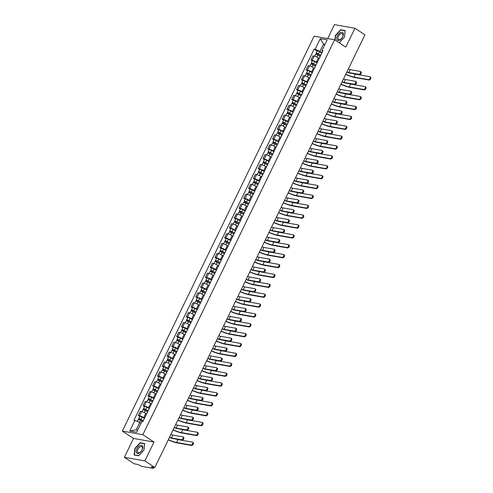 <?xml version="1.0" encoding="UTF-8"?>
<svg xmlns="http://www.w3.org/2000/svg" width="493" height="493" viewBox="0 0 493 493"><rect width="100%" height="100%" fill="white"/><g stroke="black" fill="none" stroke-linecap="round" stroke-linejoin="round"><path stroke-width="0.74" d="M124.365 457.301L144.868 460.912L154.851 467.456L364.931 34.806L354.954 28.261L345.79 47.125L334.605 39.791L314.103 36.18L122.338 431.098L133.523 438.431L124.365 457.301L134.343 463.845L137.972 464.486L141.349 466.304L152.959 468.35L153.107 467.148M354.954 28.261L334.445 24.65L327.685 38.571M144.868 460.912L154.032 442.042L142.847 434.709L334.605 39.791M154.851 467.456L151.222 466.816L152.775 467.839M319.211 58.427L318.398 57.897A3.297 0.635 -154.1 0 0 314.207 56.048L312.956 55.826L310.923 60.004L312.174 60.226A3.297 0.635 25.9 0 1 316.37 62.075L317.184 62.605M312.346 60.941L310.923 60.004M314.417 68.305L313.603 67.769A3.297 0.635 -154.1 0 0 309.407 65.926L308.156 65.705L306.128 69.883L307.379 70.105A3.297 0.635 25.9 0 1 311.576 71.947L312.389 72.483M307.552 70.813L306.128 69.883M309.622 78.177L308.809 77.647A3.297 0.635 -154.1 0 0 304.612 75.799L303.361 75.583L301.334 79.761L302.585 79.977A3.297 0.635 25.9 0 1 306.775 81.826L307.595 82.362M302.757 80.692L301.334 79.761M304.828 88.056L304.008 87.52A3.297 0.635 -154.1 0 0 299.818 85.677L298.567 85.455L296.539 89.634L297.79 89.855A3.297 0.635 25.9 0 1 301.981 91.698L302.794 92.234M297.963 90.57L296.539 89.634M300.027 97.934L299.214 97.398A3.297 0.635 -154.1 0 0 295.024 95.556L293.773 95.334L291.745 99.512L292.996 99.734A3.297 0.635 25.9 0 1 297.187 101.576L298 102.113M293.162 100.443L291.745 99.512M295.233 107.807L294.42 107.277A3.297 0.635 -154.1 0 0 290.229 105.428L288.978 105.206L286.944 109.384L288.195 109.606A3.297 0.635 25.9 0 1 292.392 111.455L293.206 111.985M288.368 110.321L286.944 109.384M290.439 117.685L289.625 117.149A3.297 0.635 -154.1 0 0 285.429 115.307L284.178 115.085L282.15 119.263L283.401 119.485A3.297 0.635 25.9 0 1 287.598 121.327L288.411 121.863M283.574 120.193L282.15 119.263M285.644 127.564L284.831 127.028A3.297 0.635 -154.1 0 0 280.634 125.179L279.383 124.963L277.356 129.141L278.607 129.357A3.297 0.635 25.9 0 1 282.803 131.206L283.617 131.742M278.779 130.072L277.356 129.141M280.85 137.436L280.036 136.9A3.297 0.635 -154.1 0 0 275.84 135.057L274.589 134.835L272.561 139.014L273.812 139.236A3.297 0.635 25.9 0 1 278.003 141.078L278.822 141.614M273.985 139.95L272.561 139.014M276.055 147.315L275.236 146.778A3.297 0.635 -154.1 0 0 271.045 144.936L269.794 144.714L267.767 148.892L269.018 149.114A3.297 0.635 25.9 0 1 273.208 150.957L274.022 151.493M269.19 149.823L267.767 148.892M271.255 157.187L270.441 156.657A3.297 0.635 -154.1 0 0 266.251 154.808L265 154.586L262.966 158.764L264.217 158.986A3.297 0.635 25.9 0 1 268.414 160.835L269.227 161.365M264.39 159.701L262.966 158.764M266.46 167.065L265.647 166.529A3.297 0.635 -154.1 0 0 261.456 164.687L260.205 164.465L258.172 168.643L259.423 168.865A3.297 0.635 25.9 0 1 263.619 170.707L264.433 171.244M259.595 169.58L258.172 168.643M261.666 176.944L260.852 176.408A3.297 0.635 -154.1 0 0 256.656 174.559L255.405 174.343L253.377 178.521L254.628 178.737A3.297 0.635 25.9 0 1 258.825 180.586L259.638 181.122M254.801 179.452L253.377 178.521M256.871 186.816L256.058 186.28A3.297 0.635 -154.1 0 0 251.861 184.437L250.61 184.216L248.583 188.394L249.834 188.616A3.297 0.635 25.9 0 1 254.024 190.464L254.844 190.994M250.006 189.33L248.583 188.394M252.077 196.695L251.257 196.159A3.297 0.635 -154.1 0 0 247.067 194.316L245.816 194.094L243.788 198.272L245.039 198.494A3.297 0.635 25.9 0 1 249.23 200.337L250.043 200.873M245.212 199.203L243.788 198.272M247.276 206.567L246.463 206.037A3.297 0.635 -154.1 0 0 242.273 204.188L241.022 203.966L238.994 208.151L240.245 208.366A3.297 0.635 25.9 0 1 244.436 210.215L245.249 210.745M240.411 209.081L238.994 208.151M242.482 216.445L241.669 215.909A3.297 0.635 -154.1 0 0 237.478 214.067L236.227 213.845L234.193 218.023L235.444 218.245A3.297 0.635 25.9 0 1 239.641 220.088L240.455 220.624M235.617 218.96L234.193 218.023M237.688 226.324L236.874 225.788A3.297 0.635 -154.1 0 0 232.678 223.939L231.427 223.723L229.399 227.902L230.65 228.117A3.297 0.635 25.9 0 1 234.847 229.966L235.66 230.502M230.823 228.832L229.399 227.902M232.893 236.196L232.08 235.666A3.297 0.635 -154.1 0 0 227.883 233.818L226.632 233.596L224.605 237.774L225.856 237.996A3.297 0.635 25.9 0 1 230.046 239.844L230.866 240.374M226.028 238.711L224.605 237.774M228.099 246.075L227.285 245.539A3.297 0.635 -154.1 0 0 223.089 243.696L221.838 243.474L219.81 247.652L221.061 247.874A3.297 0.635 25.9 0 1 225.252 249.717L226.065 250.253M221.234 248.583L219.81 247.652M223.304 255.947L222.485 255.417A3.297 0.635 -154.1 0 0 218.294 253.568L217.043 253.353L215.016 257.531L216.267 257.747A3.297 0.635 25.9 0 1 220.457 259.595L221.271 260.125M216.433 258.461L215.016 257.531M218.504 265.826L217.69 265.289A3.297 0.635 -154.1 0 0 213.5 263.447L212.249 263.225L210.215 267.403L211.466 267.625A3.297 0.635 25.9 0 1 215.663 269.468L216.476 270.004M211.639 268.34L210.215 267.403M213.709 275.704L212.896 275.168A3.297 0.635 -154.1 0 0 208.699 273.319L207.448 273.104L205.421 277.282L206.672 277.504A3.297 0.635 25.9 0 1 210.868 279.346L211.682 279.882M206.844 278.212L205.421 277.282M208.915 285.576L208.101 285.046A3.297 0.635 -154.1 0 0 203.905 283.198L202.654 282.976L200.626 287.154L201.877 287.376A3.297 0.635 25.9 0 1 206.074 289.225L206.887 289.755M202.05 288.091L200.626 287.154M204.12 295.455L203.307 294.919A3.297 0.635 -154.1 0 0 199.11 293.076L197.859 292.854L195.832 297.032L197.083 297.254A3.297 0.635 25.9 0 1 201.273 299.097L202.093 299.633M197.255 297.963L195.832 297.032M199.326 305.327L198.506 304.797A3.297 0.635 -154.1 0 0 194.316 302.949L193.065 302.733L191.037 306.911L192.288 307.127A3.297 0.635 25.9 0 1 196.479 308.975L197.292 309.512M192.461 307.842L191.037 306.911M194.525 315.206L193.712 314.67A3.297 0.635 -154.1 0 0 189.522 312.827L188.271 312.605L186.243 316.783L187.494 317.005A3.297 0.635 25.9 0 1 191.685 318.848L192.498 319.384M187.66 317.72L186.243 316.783M189.731 325.084L188.918 324.548A3.297 0.635 -154.1 0 0 184.727 322.705L183.476 322.484L181.442 326.662L182.693 326.884A3.297 0.635 25.9 0 1 186.89 328.726L187.704 329.262M182.866 327.592L181.442 326.662M184.937 334.957L184.123 334.427A3.297 0.635 -154.1 0 0 179.927 332.578L178.676 332.356L176.648 336.534L177.899 336.756A3.297 0.635 25.9 0 1 182.096 338.605L182.909 339.135M178.072 337.471L176.648 336.534M180.142 344.835L179.329 344.299A3.297 0.635 -154.1 0 0 175.132 342.456L173.881 342.234L171.854 346.413L173.105 346.634A3.297 0.635 25.9 0 1 177.295 348.477L178.115 349.013M173.277 347.343L171.854 346.413M175.348 354.714L174.528 354.177A3.297 0.635 -154.1 0 0 170.338 352.329L169.087 352.113L167.059 356.291L168.31 356.507A3.297 0.635 25.9 0 1 172.501 358.356L173.314 358.892M168.483 357.222L167.059 356.291M170.547 364.586L169.734 364.05A3.297 0.635 -154.1 0 0 165.543 362.207L164.292 361.985L162.265 366.163L163.516 366.385A3.297 0.635 25.9 0 1 167.706 368.228L168.52 368.764M163.682 367.1L162.265 366.163M165.753 374.464L164.939 373.928A3.297 0.635 -154.1 0 0 160.749 372.086L159.498 371.864L157.464 376.042L158.715 376.264A3.297 0.635 25.9 0 1 162.912 378.106L163.725 378.642M158.888 376.972L157.464 376.042M160.958 384.337L160.145 383.807A3.297 0.635 -154.1 0 0 155.948 381.958L154.697 381.736L152.67 385.914L153.921 386.136A3.297 0.635 25.9 0 1 158.117 387.985L158.931 388.515M154.093 386.851L152.67 385.914M156.164 394.215L155.35 393.679A3.297 0.635 -154.1 0 0 151.154 391.836L149.903 391.615L147.875 395.793L149.126 396.015A3.297 0.635 25.9 0 1 153.323 397.857L154.136 398.393M149.299 396.729L147.875 395.793M151.369 404.094L150.556 403.557A3.297 0.635 -154.1 0 0 146.359 401.709L145.108 401.493L143.081 405.671L144.332 405.887A3.297 0.635 25.9 0 1 148.522 407.736L149.342 408.272M144.504 406.602L143.081 405.671M146.575 413.966L145.755 413.43A3.297 0.635 -154.1 0 0 141.565 411.587L140.314 411.365L138.286 415.544L139.537 415.765A3.297 0.635 25.9 0 1 143.728 417.614L144.541 418.144M139.71 416.48L138.286 415.544M324.721 44.931L323.494 44.123L319.963 51.408L321.978 52.733M319.963 51.408L315.132 49.282L320.296 38.645L327.186 39.859L322.021 50.496L322.459 51.734M140.986 423.321L139.759 422.519L136.222 429.797L129.764 431.03L136.653 432.244L141.818 421.607L142.779 421.774L322.983 50.662L322.021 50.496M129.764 431.03L134.928 420.393L139.759 422.519M315.132 49.282L314.164 49.109L133.96 420.221L134.928 420.393M122.338 431.098L142.847 434.709M339.129 42.762L344.502 37.074L345.186 30.56L340.614 29.759L335.363 35.465L334.889 39.976M133.523 438.431L154.032 442.042M138.699 455.803L143.95 450.097L144.634 443.583L140.061 442.782L134.811 448.488L134.127 454.996L138.699 455.803M136.222 429.797L137.713 430.062M324.986 44.388L323.494 44.123L320.296 38.645M317.141 51.062L314.164 49.109M341.144 30.104L340.614 29.759M140.591 443.127L140.061 442.782M360.888 71.836A1.652 0.906 123.3 0 1 361.086 71.91A1.652 0.906 123.3 0 1 361.036 73.623A1.652 0.906 123.3 0 1 359.477 74.745L358.824 74.32A1.652 0.906 -56.7 0 0 360.383 73.198A1.652 0.906 -56.7 0 0 360.432 71.485A1.652 0.906 -56.7 0 0 360.235 71.405L350.209 69.642A2.687 0.518 25.9 0 1 348.335 68.983M358.824 74.32L348.797 72.551A2.687 0.518 25.9 0 1 346.924 71.892M346.844 72.058A3.624 0.696 -154.1 0 0 349.451 72.982L359.477 74.745M370.465 77.13A1.652 0.906 123.3 0 1 370.662 77.204A1.652 0.906 123.3 0 1 370.613 78.917A1.652 0.906 123.3 0 1 369.047 80.045L368.394 79.613A1.652 0.906 -56.7 0 0 369.96 78.492A1.652 0.906 -56.7 0 0 370.009 76.779A1.652 0.906 -56.7 0 0 369.812 76.705L355.373 74.16A12.91 2.477 25.9 0 1 353.259 73.654M320.66 55.45L318.04 53.959L316.697 53.799A1.793 0.345 -154.1 0 1 316.105 53.195L317.215 50.915A1.793 0.345 -154.1 0 1 319.489 51.654L321.849 52.997M320.74 55.278L318.379 53.934A1.793 0.345 -154.1 0 0 316.105 53.195M316.913 54.544L317.35 53.645M320.222 56.356L317.856 55.013A1.793 0.345 -154.1 0 0 315.588 54.273L314.67 56.159M316.42 54.359L316.697 53.799M345.692 74.437A13.841 2.656 -154.1 0 0 354.615 77.5L369.047 80.045M368.394 79.613L353.962 77.074A12.91 2.477 25.9 0 1 345.772 74.27M356.094 81.709A1.652 0.906 123.3 0 1 356.291 81.789A1.652 0.906 123.3 0 1 356.242 83.502A1.652 0.906 123.3 0 1 354.677 84.623L354.029 84.192A1.652 0.906 -56.7 0 0 355.589 83.07A1.652 0.906 -56.7 0 0 355.638 81.357A1.652 0.906 -56.7 0 0 355.441 81.283L345.414 79.515A2.687 0.518 25.9 0 1 343.541 78.855M354.029 84.192L344.003 82.43A2.687 0.518 25.9 0 1 342.13 81.77M342.05 81.93A3.624 0.696 -154.1 0 0 344.65 82.855L354.677 84.623M351.299 91.587A1.652 0.906 123.3 0 1 351.497 91.661A1.652 0.906 123.3 0 1 351.447 93.374A1.652 0.906 123.3 0 1 349.882 94.496L349.229 94.071A1.652 0.906 -56.7 0 0 350.794 92.949A1.652 0.906 -56.7 0 0 350.843 91.236A1.652 0.906 -56.7 0 0 350.646 91.156L340.62 89.393A2.687 0.518 25.9 0 1 338.746 88.734M349.229 94.071L339.202 92.302A2.687 0.518 25.9 0 1 337.335 91.649M337.255 91.809A3.624 0.696 -154.1 0 0 339.856 92.733L349.882 94.496M340.429 32.538A4.659 2.557 -56.7 0 0 336.725 37.986A4.659 2.557 -56.7 0 0 339.634 40.13A4.659 2.557 -56.7 0 0 343.344 34.683A4.659 2.557 -56.7 0 0 340.429 32.538M340.792 33.758A3.531 1.935 -56.7 0 0 338.272 36.735A3.531 1.935 -56.7 0 0 338.555 39.582A3.531 1.935 -56.7 0 0 340.188 39.508A3.531 1.935 -56.7 0 0 342.709 36.531A3.531 1.935 -56.7 0 0 342.425 33.684A3.531 1.935 -56.7 0 0 340.792 33.758M335.129 40.13L335.604 35.551L340.694 30.024L345.125 30.806L344.459 37.117L339.375 42.645L338.802 42.54M139.876 445.561A4.659 2.557 -56.7 0 0 136.173 451.009A4.659 2.557 -56.7 0 0 139.081 453.153A4.659 2.557 -56.7 0 0 142.791 447.706A4.659 2.557 -56.7 0 0 139.876 445.561M140.24 446.781A3.531 1.935 -56.7 0 0 137.72 449.758A3.531 1.935 -56.7 0 0 138.003 452.605A3.531 1.935 -56.7 0 0 139.636 452.531A3.531 1.935 -56.7 0 0 142.157 449.554A3.531 1.935 -56.7 0 0 141.873 446.707A3.531 1.935 -56.7 0 0 140.24 446.781M143.907 450.134L138.823 455.668L134.392 454.885L135.051 448.575L140.141 443.047L144.572 443.829L143.913 450.14M134.725 455.101L134.392 454.885M365.664 87.008A1.652 0.906 123.3 0 1 365.868 87.082A1.652 0.906 123.3 0 1 365.818 88.795A1.652 0.906 123.3 0 1 364.253 89.917L363.6 89.492A1.652 0.906 -56.7 0 0 365.165 88.37A1.652 0.906 -56.7 0 0 365.214 86.657A1.652 0.906 -56.7 0 0 365.017 86.577L350.578 84.038A12.91 2.477 25.9 0 1 348.465 83.527M315.865 65.322L313.24 63.831L311.903 63.671A1.793 0.345 -154.1 0 1 311.311 63.073L312.42 60.793A1.793 0.345 -154.1 0 1 314.694 61.533L317.054 62.876M315.945 65.156L313.585 63.813A1.793 0.345 -154.1 0 0 311.311 63.073M312.118 64.423L312.556 63.523M315.421 66.228L313.061 64.885A1.793 0.345 -154.1 0 0 310.787 64.145L309.875 66.031M311.625 64.238L311.903 63.671M340.897 84.309A13.841 2.656 -154.1 0 0 349.814 87.378L364.253 89.917M363.6 89.492L349.167 86.947A12.91 2.477 25.9 0 1 340.971 84.149M360.87 96.881A1.652 0.906 123.3 0 1 361.067 96.961A1.652 0.906 123.3 0 1 361.018 98.674A1.652 0.906 123.3 0 1 359.459 99.796L358.805 99.364A1.652 0.906 -56.7 0 0 360.371 98.243A1.652 0.906 -56.7 0 0 360.42 96.529A1.652 0.906 -56.7 0 0 360.217 96.455L345.784 93.91A12.91 2.477 25.9 0 1 343.664 93.405M311.071 75.201L308.445 73.71L307.102 73.549A1.793 0.345 -154.1 0 1 306.517 72.946L307.626 70.665A1.793 0.345 -154.1 0 1 309.894 71.411L312.26 72.748M311.151 75.028L308.791 73.685A1.793 0.345 -154.1 0 0 306.517 72.946M307.318 74.295L307.755 73.395M310.627 76.107L308.267 74.763A1.793 0.345 -154.1 0 0 305.993 74.024L305.081 75.91M306.831 74.11L307.102 73.549M336.097 94.188A13.841 2.656 -154.1 0 0 345.02 97.25L359.459 99.796M358.805 99.364L344.367 96.825A12.91 2.477 25.9 0 1 336.177 94.027M346.505 101.459A1.652 0.906 123.3 0 1 346.702 101.54A1.652 0.906 123.3 0 1 346.653 103.253A1.652 0.906 123.3 0 1 345.088 104.374L344.434 103.949A1.652 0.906 -56.7 0 0 346 102.821A1.652 0.906 -56.7 0 0 346.049 101.114A1.652 0.906 -56.7 0 0 345.852 101.034L335.825 99.272A2.687 0.518 25.9 0 1 333.952 98.612M344.434 103.949L334.408 102.18A2.687 0.518 25.9 0 1 332.535 101.521M332.461 101.681A3.624 0.696 -154.1 0 0 335.061 102.606L345.088 104.374M341.704 111.338A1.652 0.906 123.3 0 1 341.902 111.418A1.652 0.906 123.3 0 1 341.852 113.125A1.652 0.906 123.3 0 1 340.293 114.253L339.64 113.821A1.652 0.906 -56.7 0 0 341.205 112.7A1.652 0.906 -56.7 0 0 341.255 110.987A1.652 0.906 -56.7 0 0 341.057 110.913L331.025 109.144A2.687 0.518 25.9 0 1 329.158 108.485M339.64 113.821L329.614 112.059A2.687 0.518 25.9 0 1 327.74 111.4M327.66 111.56A3.624 0.696 -154.1 0 0 330.267 112.484L340.293 114.253M336.91 121.216A1.652 0.906 123.3 0 1 337.107 121.29A1.652 0.906 123.3 0 1 337.058 123.003A1.652 0.906 123.3 0 1 335.499 124.125L334.846 123.7A1.652 0.906 -56.7 0 0 336.405 122.578A1.652 0.906 -56.7 0 0 336.454 120.865A1.652 0.906 -56.7 0 0 336.257 120.785L326.23 119.023A2.687 0.518 25.9 0 1 324.363 118.363M334.846 123.7L324.819 121.931A2.687 0.518 25.9 0 1 322.946 121.272M322.866 121.438A3.624 0.696 -154.1 0 0 325.472 122.363L335.499 124.125M356.075 106.759A1.652 0.906 123.3 0 1 356.273 106.833A1.652 0.906 123.3 0 1 356.223 108.546A1.652 0.906 123.3 0 1 354.664 109.668L354.011 109.243A1.652 0.906 -56.7 0 0 355.57 108.121A1.652 0.906 -56.7 0 0 355.619 106.408A1.652 0.906 -56.7 0 0 355.422 106.328L340.99 103.789A12.91 2.477 25.9 0 1 338.87 103.277M306.27 85.073L303.651 83.588L302.308 83.428A1.793 0.345 -154.1 0 1 301.722 82.824L302.825 80.544A1.793 0.345 -154.1 0 1 305.099 81.283L307.459 82.627M306.356 84.907L303.996 83.563A1.793 0.345 -154.1 0 0 301.722 82.824M302.523 84.174L302.961 83.274M305.833 85.985L303.472 84.642A1.793 0.345 -154.1 0 0 301.198 83.896L300.286 85.788M302.036 83.989L302.308 83.428M331.302 104.066A13.841 2.656 -154.1 0 0 340.225 107.129L354.664 109.668M354.011 109.243L339.572 106.698A12.91 2.477 25.9 0 1 331.382 103.9M351.281 116.631A1.652 0.906 123.3 0 1 351.478 116.712A1.652 0.906 123.3 0 1 351.429 118.425A1.652 0.906 123.3 0 1 349.864 119.546L349.217 119.121A1.652 0.906 -56.7 0 0 350.776 117.993A1.652 0.906 -56.7 0 0 350.825 116.286A1.652 0.906 -56.7 0 0 350.628 116.206L336.195 113.667A12.91 2.477 25.9 0 1 334.075 113.156M301.476 94.952L298.857 93.46L297.513 93.3A1.793 0.345 -154.1 0 1 296.928 92.696L298.031 90.422A1.793 0.345 -154.1 0 1 300.305 91.162L302.665 92.505M301.562 94.785L299.196 93.442A1.793 0.345 -154.1 0 0 296.928 92.696M297.729 94.052L298.166 93.146M301.038 95.858L298.678 94.514A1.793 0.345 -154.1 0 0 296.404 93.775L295.486 95.66M297.242 93.867L297.513 93.3M326.508 113.938A13.841 2.656 -154.1 0 0 335.431 117.001L349.864 119.546M349.217 119.121L334.778 116.576A12.91 2.477 25.9 0 1 326.588 113.778M346.487 126.51A1.652 0.906 123.3 0 1 346.684 126.59A1.652 0.906 123.3 0 1 346.634 128.297A1.652 0.906 123.3 0 1 345.069 129.425L344.416 128.993A1.652 0.906 -56.7 0 0 345.981 127.872A1.652 0.906 -56.7 0 0 346.031 126.159A1.652 0.906 -56.7 0 0 345.833 126.085L331.395 123.54A12.91 2.477 25.9 0 1 329.281 123.034M296.681 104.83L294.062 103.339L292.719 103.179A1.793 0.345 -154.1 0 1 292.133 102.575L293.236 100.295A1.793 0.345 -154.1 0 1 295.51 101.034L297.871 102.378M296.761 104.658L294.401 103.314A1.793 0.345 -154.1 0 0 292.133 102.575M292.934 103.924L293.372 103.025M296.244 105.736L293.877 104.393A1.793 0.345 -154.1 0 0 291.609 103.653L290.691 105.539M292.448 103.74L292.719 103.179M321.713 123.817A13.841 2.656 -154.1 0 0 330.637 126.88L345.069 129.425M344.416 128.993L329.983 126.454A12.91 2.477 25.9 0 1 321.793 123.651M332.116 131.089A1.652 0.906 123.3 0 1 332.313 131.169A1.652 0.906 123.3 0 1 332.264 132.882A1.652 0.906 123.3 0 1 330.704 134.004L330.051 133.572A1.652 0.906 -56.7 0 0 331.61 132.451A1.652 0.906 -56.7 0 0 331.66 130.737A1.652 0.906 -56.7 0 0 331.462 130.663L321.436 128.895A2.687 0.518 25.9 0 1 319.563 128.242M330.051 133.572L320.025 131.81A2.687 0.518 25.9 0 1 318.151 131.15M318.071 131.311A3.624 0.696 -154.1 0 0 320.672 132.235L330.704 134.004M341.692 136.388A1.652 0.906 123.3 0 1 341.889 136.462A1.652 0.906 123.3 0 1 341.84 138.176A1.652 0.906 123.3 0 1 340.275 139.297L339.622 138.872A1.652 0.906 -56.7 0 0 341.187 137.75A1.652 0.906 -56.7 0 0 341.236 136.037A1.652 0.906 -56.7 0 0 341.039 135.957L326.6 133.418A12.91 2.477 25.9 0 1 324.486 132.907M291.887 114.703L289.262 113.211L287.924 113.051A1.793 0.345 -154.1 0 1 287.333 112.453L288.442 110.173A1.793 0.345 -154.1 0 1 290.716 110.913L293.076 112.256M291.967 114.536L289.607 113.193A1.793 0.345 -154.1 0 0 287.333 112.453M288.14 113.803L288.578 112.903M291.449 115.608L289.083 114.271A1.793 0.345 -154.1 0 0 286.815 113.526L285.897 115.411M287.647 113.618L287.924 113.051M316.919 133.695A13.841 2.656 -154.1 0 0 325.842 136.758L340.275 139.297M339.622 138.872L325.189 136.327A12.91 2.477 25.9 0 1 316.993 133.529M327.321 140.967A1.652 0.906 123.3 0 1 327.518 141.041A1.652 0.906 123.3 0 1 327.469 142.754A1.652 0.906 123.3 0 1 325.904 143.876L325.257 143.451A1.652 0.906 -56.7 0 0 326.816 142.329A1.652 0.906 -56.7 0 0 326.865 140.616A1.652 0.906 -56.7 0 0 326.668 140.536L316.642 138.773A2.687 0.518 25.9 0 1 314.768 138.114M325.257 143.451L315.224 141.688A2.687 0.518 25.9 0 1 313.357 141.029M313.277 141.189A3.624 0.696 -154.1 0 0 315.877 142.113L325.904 143.876M336.892 146.261A1.652 0.906 123.3 0 1 337.089 146.341A1.652 0.906 123.3 0 1 337.039 148.054A1.652 0.906 123.3 0 1 335.48 149.176L334.827 148.744A1.652 0.906 -56.7 0 0 336.392 147.623A1.652 0.906 -56.7 0 0 336.442 145.91A1.652 0.906 -56.7 0 0 336.244 145.836L321.806 143.29A12.91 2.477 25.9 0 1 319.686 142.785M287.092 124.581L284.467 123.09L283.124 122.93A1.793 0.345 -154.1 0 1 282.538 122.326L283.648 120.046A1.793 0.345 -154.1 0 1 285.915 120.791L288.282 122.135M287.172 124.409L284.812 123.065A1.793 0.345 -154.1 0 0 282.538 122.326M283.339 123.681L283.777 122.775M286.649 125.487L284.288 124.144A1.793 0.345 -154.1 0 0 282.014 123.404L281.102 125.29M282.853 123.49L283.124 122.93M312.118 143.568A13.841 2.656 -154.1 0 0 321.042 146.631L335.48 149.176M334.827 148.744L320.395 146.205A12.91 2.477 25.9 0 1 312.198 143.408M322.527 150.84A1.652 0.906 123.3 0 1 322.724 150.92A1.652 0.906 123.3 0 1 322.675 152.633A1.652 0.906 123.3 0 1 321.109 153.754L320.456 153.329A1.652 0.906 -56.7 0 0 322.021 152.201A1.652 0.906 -56.7 0 0 322.071 150.494A1.652 0.906 -56.7 0 0 321.874 150.414L311.847 148.652A2.687 0.518 25.9 0 1 309.974 147.992M320.456 153.329L310.43 151.561A2.687 0.518 25.9 0 1 308.556 150.901M308.482 151.068A3.624 0.696 -154.1 0 0 311.083 151.992L321.109 153.754M332.097 156.139A1.652 0.906 123.3 0 1 332.294 156.213A1.652 0.906 123.3 0 1 332.245 157.926A1.652 0.906 123.3 0 1 330.686 159.048L330.033 158.623A1.652 0.906 -56.7 0 0 331.592 157.501A1.652 0.906 -56.7 0 0 331.641 155.788A1.652 0.906 -56.7 0 0 331.444 155.708L317.011 153.169A12.91 2.477 25.9 0 1 314.891 152.657M282.298 134.46L279.673 132.968L278.329 132.808A1.793 0.345 -154.1 0 1 277.744 132.204L278.853 129.924A1.793 0.345 -154.1 0 1 281.121 130.663L283.487 132.007M282.378 134.287L280.018 132.944A1.793 0.345 -154.1 0 0 277.744 132.204M278.545 133.554L278.983 132.654M281.854 135.365L279.494 134.022A1.793 0.345 -154.1 0 0 277.22 133.283L276.308 135.168M278.058 133.369L278.329 132.808M307.324 153.446A13.841 2.656 -154.1 0 0 316.247 156.509L330.686 159.048M330.033 158.623L315.594 156.084A12.91 2.477 25.9 0 1 307.404 153.28M317.726 160.718A1.652 0.906 123.3 0 1 317.93 160.798A1.652 0.906 123.3 0 1 317.88 162.505A1.652 0.906 123.3 0 1 316.315 163.633L315.662 163.201A1.652 0.906 -56.7 0 0 317.227 162.08A1.652 0.906 -56.7 0 0 317.276 160.367A1.652 0.906 -56.7 0 0 317.079 160.293L307.053 158.524A2.687 0.518 25.9 0 1 305.179 157.865M315.662 163.201L305.635 161.439A2.687 0.518 25.9 0 1 303.762 160.78M303.688 160.94A3.624 0.696 -154.1 0 0 306.289 161.864L316.315 163.633M327.303 166.012A1.652 0.906 123.3 0 1 327.5 166.092A1.652 0.906 123.3 0 1 327.451 167.805A1.652 0.906 123.3 0 1 325.891 168.926L325.238 168.501A1.652 0.906 -56.7 0 0 326.797 167.374A1.652 0.906 -56.7 0 0 326.847 165.666A1.652 0.906 -56.7 0 0 326.649 165.586L312.217 163.047A12.91 2.477 25.9 0 1 310.097 162.536M277.497 144.332L274.878 142.841L273.535 142.68A1.793 0.345 -154.1 0 1 272.949 142.076L274.053 139.802A1.793 0.345 -154.1 0 1 276.326 140.542L278.687 141.885M277.584 144.166L275.217 142.822A1.793 0.345 -154.1 0 0 272.949 142.076M273.751 143.432L274.188 142.526M277.06 145.238L274.7 143.894A1.793 0.345 -154.1 0 0 272.426 143.155L271.507 145.041M273.264 143.247L273.535 142.68M302.529 163.319A13.841 2.656 -154.1 0 0 311.453 166.387L325.891 168.926M325.238 168.501L310.8 165.956A12.91 2.477 25.9 0 1 302.61 163.158M312.932 170.596A1.652 0.906 123.3 0 1 313.129 170.67A1.652 0.906 123.3 0 1 313.08 172.384A1.652 0.906 123.3 0 1 311.521 173.505L310.867 173.08A1.652 0.906 -56.7 0 0 312.433 171.958A1.652 0.906 -56.7 0 0 312.482 170.245A1.652 0.906 -56.7 0 0 312.279 170.165L302.252 168.403A2.687 0.518 25.9 0 1 300.385 167.743M310.867 173.08L300.841 171.311A2.687 0.518 25.9 0 1 298.968 170.658M298.887 170.818A3.624 0.696 -154.1 0 0 301.494 171.743L311.521 173.505M322.508 175.89A1.652 0.906 123.3 0 1 322.705 175.97A1.652 0.906 123.3 0 1 322.656 177.677A1.652 0.906 123.3 0 1 321.091 178.805L320.444 178.374A1.652 0.906 -56.7 0 0 322.003 177.252A1.652 0.906 -56.7 0 0 322.052 175.539A1.652 0.906 -56.7 0 0 321.855 175.465L307.416 172.92A12.91 2.477 25.9 0 1 305.303 172.414M272.703 154.21L270.084 152.719L268.74 152.559A1.793 0.345 -154.1 0 1 268.155 151.955L269.258 149.675A1.793 0.345 -154.1 0 1 271.532 150.414L273.892 151.758M272.789 154.038L270.423 152.694A1.793 0.345 -154.1 0 0 268.155 151.955M268.956 153.305L269.394 152.405M272.265 155.116L269.899 153.773A1.793 0.345 -154.1 0 0 267.631 153.033L266.713 154.919M268.469 153.12L268.74 152.559M297.735 173.197A13.841 2.656 -154.1 0 0 306.658 176.26L321.091 178.805M320.444 178.374L306.005 175.835A12.91 2.477 25.9 0 1 297.815 173.037M308.137 180.469A1.652 0.906 123.3 0 1 308.335 180.549A1.652 0.906 123.3 0 1 308.285 182.262A1.652 0.906 123.3 0 1 306.726 183.384L306.073 182.952A1.652 0.906 -56.7 0 0 307.632 181.831A1.652 0.906 -56.7 0 0 307.681 180.118A1.652 0.906 -56.7 0 0 307.484 180.044L297.458 178.275A2.687 0.518 25.9 0 1 295.584 177.622M306.073 182.952L296.046 181.19A2.687 0.518 25.9 0 1 294.173 180.53M294.093 180.691A3.624 0.696 -154.1 0 0 296.694 181.615L306.726 183.384M317.714 185.769A1.652 0.906 123.3 0 1 317.911 185.843A1.652 0.906 123.3 0 1 317.862 187.556A1.652 0.906 123.3 0 1 316.296 188.677L315.643 188.252A1.652 0.906 -56.7 0 0 317.209 187.13A1.652 0.906 -56.7 0 0 317.258 185.417A1.652 0.906 -56.7 0 0 317.061 185.337L302.622 182.798A12.91 2.477 25.9 0 1 300.508 182.287M267.909 164.083L265.283 162.591L263.946 162.431A1.793 0.345 -154.1 0 1 263.354 161.833L264.464 159.553A1.793 0.345 -154.1 0 1 266.738 160.293L269.098 161.636M267.989 163.916L265.628 162.573A1.793 0.345 -154.1 0 0 263.354 161.833M264.162 163.183L264.599 162.283M267.471 164.989L265.105 163.651A1.793 0.345 -154.1 0 0 262.837 162.906L261.919 164.791M263.669 162.998L263.946 162.431M292.941 183.076A13.841 2.656 -154.1 0 0 301.864 186.138L316.296 188.677M315.643 188.252L301.211 185.707A12.91 2.477 25.9 0 1 293.015 182.909M303.343 190.347A1.652 0.906 123.3 0 1 303.54 190.421A1.652 0.906 123.3 0 1 303.491 192.134A1.652 0.906 123.3 0 1 301.926 193.256L301.278 192.831A1.652 0.906 -56.7 0 0 302.838 191.709A1.652 0.906 -56.7 0 0 302.887 189.996A1.652 0.906 -56.7 0 0 302.69 189.922L292.663 188.153A2.687 0.518 25.9 0 1 290.79 187.494M301.278 192.831L291.246 191.068A2.687 0.518 25.9 0 1 289.379 190.409M289.299 190.569A3.624 0.696 -154.1 0 0 291.899 191.494L301.926 193.256M312.913 195.641A1.652 0.906 123.3 0 1 313.11 195.721A1.652 0.906 123.3 0 1 313.061 197.434A1.652 0.906 123.3 0 1 311.502 198.556L310.849 198.124A1.652 0.906 -56.7 0 0 312.414 197.003A1.652 0.906 -56.7 0 0 312.463 195.29A1.652 0.906 -56.7 0 0 312.266 195.216L297.827 192.671A12.91 2.477 25.9 0 1 295.714 192.165M263.114 173.961L260.489 172.47L259.152 172.31A1.793 0.345 -154.1 0 1 258.56 171.706L259.669 169.426A1.793 0.345 -154.1 0 1 261.937 170.171L264.303 171.515M263.194 173.789L260.834 172.451A1.793 0.345 -154.1 0 0 258.56 171.706M259.361 173.061L259.805 172.156M262.67 174.867L260.31 173.524A1.793 0.345 -154.1 0 0 258.036 172.784L257.124 174.67M258.874 172.87L259.152 172.31M288.14 192.948A13.841 2.656 -154.1 0 0 297.063 196.011L311.502 198.556M310.849 198.124L296.416 195.585A12.91 2.477 25.9 0 1 288.22 192.788M298.548 200.226A1.652 0.906 123.3 0 1 298.746 200.3A1.652 0.906 123.3 0 1 298.696 202.013A1.652 0.906 123.3 0 1 297.131 203.134L296.478 202.709A1.652 0.906 -56.7 0 0 298.043 201.582A1.652 0.906 -56.7 0 0 298.092 199.875A1.652 0.906 -56.7 0 0 297.895 199.794L287.869 198.032A2.687 0.518 25.9 0 1 285.995 197.373M296.478 202.709L286.451 200.941A2.687 0.518 25.9 0 1 284.584 200.281M284.504 200.448A3.624 0.696 -154.1 0 0 287.105 201.372L297.131 203.134M308.119 205.519A1.652 0.906 123.3 0 1 308.316 205.593A1.652 0.906 123.3 0 1 308.267 207.306A1.652 0.906 123.3 0 1 306.708 208.428L306.054 208.003A1.652 0.906 -56.7 0 0 307.62 206.881A1.652 0.906 -56.7 0 0 307.669 205.168A1.652 0.906 -56.7 0 0 307.466 205.088L293.033 202.549A12.91 2.477 25.9 0 1 290.913 202.038M258.32 183.84L255.694 182.348L254.351 182.188A1.793 0.345 -154.1 0 1 253.766 181.584L254.875 179.304A1.793 0.345 -154.1 0 1 257.143 180.044L259.509 181.387M258.4 183.667L256.04 182.324A1.793 0.345 -154.1 0 0 253.766 181.584M254.567 182.934L255.004 182.034M257.876 184.746L255.516 183.402A1.793 0.345 -154.1 0 0 253.242 182.663L252.33 184.548M254.08 182.749L254.351 182.188M283.346 202.826A13.841 2.656 -154.1 0 0 292.269 205.889L306.708 208.428M306.054 208.003L291.616 205.464A12.91 2.477 25.9 0 1 283.426 202.66M293.754 210.098A1.652 0.906 123.3 0 1 293.951 210.178A1.652 0.906 123.3 0 1 293.902 211.885A1.652 0.906 123.3 0 1 292.337 213.013L291.683 212.582A1.652 0.906 -56.7 0 0 293.249 211.46A1.652 0.906 -56.7 0 0 293.298 209.747A1.652 0.906 -56.7 0 0 293.101 209.673L283.074 207.904A2.687 0.518 25.9 0 1 281.201 207.245M291.683 212.582L281.657 210.819A2.687 0.518 25.9 0 1 279.784 210.16M279.71 210.32A3.624 0.696 -154.1 0 0 282.31 211.244L292.337 213.013M303.324 215.398A1.652 0.906 123.3 0 1 303.522 215.472A1.652 0.906 123.3 0 1 303.472 217.185A1.652 0.906 123.3 0 1 301.913 218.307L301.26 217.881A1.652 0.906 -56.7 0 0 302.819 216.754A1.652 0.906 -56.7 0 0 302.868 215.047A1.652 0.906 -56.7 0 0 302.671 214.966L288.239 212.428A12.91 2.477 25.9 0 1 286.119 211.916M253.519 193.712L250.9 192.221L249.557 192.06A1.793 0.345 -154.1 0 1 248.971 191.463L250.074 189.183A1.793 0.345 -154.1 0 1 252.348 189.922L254.708 191.266M253.605 193.546L251.245 192.202A1.793 0.345 -154.1 0 0 248.971 191.463M249.772 192.812L250.21 191.913M253.082 194.618L250.721 193.274A1.793 0.345 -154.1 0 0 248.447 192.535L247.529 194.421M249.285 192.627L249.557 192.06M278.551 212.699A13.841 2.656 -154.1 0 0 287.474 215.768L301.913 218.307M301.26 217.881L286.821 215.336A12.91 2.477 25.9 0 1 278.631 212.538M288.953 219.977A1.652 0.906 123.3 0 1 289.151 220.051A1.652 0.906 123.3 0 1 289.101 221.764A1.652 0.906 123.3 0 1 287.542 222.885L286.889 222.46A1.652 0.906 -56.7 0 0 288.454 221.339A1.652 0.906 -56.7 0 0 288.504 219.625A1.652 0.906 -56.7 0 0 288.306 219.545L278.274 217.783A2.687 0.518 25.9 0 1 276.407 217.123M286.889 222.46L276.863 220.691A2.687 0.518 25.9 0 1 274.989 220.038M274.909 220.198A3.624 0.696 -154.1 0 0 277.516 221.123L287.542 222.885M298.53 225.27A1.652 0.906 123.3 0 1 298.727 225.35A1.652 0.906 123.3 0 1 298.678 227.057A1.652 0.906 123.3 0 1 297.113 228.185L296.466 227.754A1.652 0.906 -56.7 0 0 298.025 226.632A1.652 0.906 -56.7 0 0 298.074 224.919A1.652 0.906 -56.7 0 0 297.877 224.845L283.444 222.3A12.91 2.477 25.9 0 1 281.324 221.795M248.725 203.591L246.106 202.099L244.762 201.939A1.793 0.345 -154.1 0 1 244.177 201.335L245.28 199.055A1.793 0.345 -154.1 0 1 247.554 199.801L249.914 201.138M248.811 203.418L246.445 202.075A1.793 0.345 -154.1 0 0 244.177 201.335M244.978 202.685L245.415 201.785M248.287 204.496L245.927 203.153A1.793 0.345 -154.1 0 0 243.653 202.413L242.735 204.299M244.491 202.5L244.762 201.939M273.757 222.577A13.841 2.656 -154.1 0 0 282.68 225.64L297.113 228.185M296.466 227.754L282.027 225.215A12.91 2.477 25.9 0 1 273.837 222.417M284.159 229.849A1.652 0.906 123.3 0 1 284.356 229.929A1.652 0.906 123.3 0 1 284.307 231.642A1.652 0.906 123.3 0 1 282.748 232.764L282.095 232.339A1.652 0.906 -56.7 0 0 283.654 231.211A1.652 0.906 -56.7 0 0 283.703 229.498A1.652 0.906 -56.7 0 0 283.506 229.424L273.479 227.655A2.687 0.518 25.9 0 1 271.606 227.002M282.095 232.339L272.068 230.57A2.687 0.518 25.9 0 1 270.195 229.911M270.115 230.071A3.624 0.696 -154.1 0 0 272.721 230.995L282.748 232.764M293.736 235.149A1.652 0.906 123.3 0 1 293.933 235.223A1.652 0.906 123.3 0 1 293.883 236.936A1.652 0.906 123.3 0 1 292.318 238.057L291.665 237.632A1.652 0.906 -56.7 0 0 293.23 236.511A1.652 0.906 -56.7 0 0 293.28 234.797A1.652 0.906 -56.7 0 0 293.082 234.717L278.644 232.178A12.91 2.477 25.9 0 1 276.53 231.667M243.93 213.463L241.311 211.978L239.968 211.817A1.793 0.345 -154.1 0 1 239.382 211.214L240.485 208.933A1.793 0.345 -154.1 0 1 242.759 209.673L245.12 211.016M244.01 213.296L241.65 211.953A1.793 0.345 -154.1 0 0 239.382 211.214M240.183 212.563L240.621 211.663M243.493 214.369L241.126 213.031A1.793 0.345 -154.1 0 0 238.858 212.286L237.94 214.172M239.69 212.378L239.968 211.817M268.962 232.456A13.841 2.656 -154.1 0 0 277.886 235.518L292.318 238.057M291.665 237.632L277.232 235.087A12.91 2.477 25.9 0 1 269.042 232.289M279.365 239.727A1.652 0.906 123.3 0 1 279.562 239.801A1.652 0.906 123.3 0 1 279.513 241.515A1.652 0.906 123.3 0 1 277.953 242.642L277.3 242.211A1.652 0.906 -56.7 0 0 278.859 241.089A1.652 0.906 -56.7 0 0 278.909 239.376A1.652 0.906 -56.7 0 0 278.711 239.302L268.685 237.534A2.687 0.518 25.9 0 1 266.812 236.874M277.3 242.211L267.274 240.448A2.687 0.518 25.9 0 1 265.4 239.789M265.32 239.949A3.624 0.696 -154.1 0 0 267.921 240.874L277.953 242.642M288.941 245.021A1.652 0.906 123.3 0 1 289.138 245.101A1.652 0.906 123.3 0 1 289.089 246.814A1.652 0.906 123.3 0 1 287.524 247.936L286.871 247.504A1.652 0.906 -56.7 0 0 288.436 246.383A1.652 0.906 -56.7 0 0 288.485 244.67A1.652 0.906 -56.7 0 0 288.288 244.596L273.849 242.051A12.91 2.477 25.9 0 1 271.735 241.545M239.136 223.341L236.511 221.85L235.173 221.69A1.793 0.345 -154.1 0 1 234.582 221.086L235.691 218.812A1.793 0.345 -154.1 0 1 237.965 219.551L240.325 220.895M239.216 223.169L236.856 221.832A1.793 0.345 -154.1 0 0 234.582 221.086M235.389 222.442L235.827 221.536M238.692 224.247L236.332 222.904A1.793 0.345 -154.1 0 0 234.064 222.164L233.146 224.05M234.896 222.251L235.173 221.69M264.168 242.328A13.841 2.656 -154.1 0 0 273.085 245.391L287.524 247.936M286.871 247.504L272.438 244.966A12.91 2.477 25.9 0 1 264.242 242.168M274.57 249.606A1.652 0.906 123.3 0 1 274.767 249.68A1.652 0.906 123.3 0 1 274.718 251.393A1.652 0.906 123.3 0 1 273.153 252.515L272.506 252.089A1.652 0.906 -56.7 0 0 274.065 250.968A1.652 0.906 -56.7 0 0 274.114 249.255A1.652 0.906 -56.7 0 0 273.917 249.175L263.891 247.412A2.687 0.518 25.9 0 1 262.017 246.753M272.506 252.089L262.473 250.321A2.687 0.518 25.9 0 1 260.606 249.661M260.526 249.828A3.624 0.696 -154.1 0 0 263.126 250.752L273.153 252.515M284.141 254.899A1.652 0.906 123.3 0 1 284.338 254.973A1.652 0.906 123.3 0 1 284.288 256.687A1.652 0.906 123.3 0 1 282.729 257.814L282.076 257.383A1.652 0.906 -56.7 0 0 283.641 256.261A1.652 0.906 -56.7 0 0 283.691 254.548A1.652 0.906 -56.7 0 0 283.493 254.474L269.055 251.929A12.91 2.477 25.9 0 1 266.935 251.418M234.341 233.22L231.716 231.728L230.373 231.568A1.793 0.345 -154.1 0 1 229.787 230.964L230.897 228.684A1.793 0.345 -154.1 0 1 233.164 229.424L235.531 230.767M234.421 233.047L232.061 231.704A1.793 0.345 -154.1 0 0 229.787 230.964M230.588 232.314L231.026 231.414M233.898 234.126L231.537 232.782A1.793 0.345 -154.1 0 0 229.263 232.043L228.351 233.929M230.102 232.129L230.373 231.568M259.367 252.206A13.841 2.656 -154.1 0 0 268.291 255.269L282.729 257.814M282.076 257.383L267.644 254.844A12.91 2.477 25.9 0 1 259.447 252.04M269.776 259.478A1.652 0.906 123.3 0 1 269.973 259.558A1.652 0.906 123.3 0 1 269.924 261.272A1.652 0.906 123.3 0 1 268.358 262.393L267.705 261.962A1.652 0.906 -56.7 0 0 269.27 260.84A1.652 0.906 -56.7 0 0 269.32 259.127A1.652 0.906 -56.7 0 0 269.123 259.053L259.096 257.284A2.687 0.518 25.9 0 1 257.223 256.625M267.705 261.962L257.679 260.199A2.687 0.518 25.9 0 1 255.805 259.54M255.731 259.7A3.624 0.696 -154.1 0 0 258.332 260.624L268.358 262.393M279.346 264.778A1.652 0.906 123.3 0 1 279.543 264.852A1.652 0.906 123.3 0 1 279.494 266.565A1.652 0.906 123.3 0 1 277.935 267.687L277.282 267.261A1.652 0.906 -56.7 0 0 278.841 266.134A1.652 0.906 -56.7 0 0 278.89 264.427A1.652 0.906 -56.7 0 0 278.693 264.347L264.26 261.808A12.91 2.477 25.9 0 1 262.14 261.296M229.547 243.092L226.922 241.601L225.578 241.441A1.793 0.345 -154.1 0 1 224.993 240.843L226.102 238.563A1.793 0.345 -154.1 0 1 228.37 239.302L230.73 240.646M229.627 242.926L227.267 241.582A1.793 0.345 -154.1 0 0 224.993 240.843M225.794 242.192L226.232 241.293M229.103 243.998L226.743 242.655A1.793 0.345 -154.1 0 0 224.469 241.915L223.557 243.801M225.307 242.008L225.578 241.441M254.573 262.079A13.841 2.656 -154.1 0 0 263.496 265.148L277.935 267.687M277.282 267.261L262.843 264.716A12.91 2.477 25.9 0 1 254.653 261.919M264.975 269.357A1.652 0.906 123.3 0 1 265.172 269.431A1.652 0.906 123.3 0 1 265.123 271.144A1.652 0.906 123.3 0 1 263.564 272.265L262.911 271.84A1.652 0.906 -56.7 0 0 264.476 270.719A1.652 0.906 -56.7 0 0 264.525 269.005A1.652 0.906 -56.7 0 0 264.328 268.925L254.296 267.163A2.687 0.518 25.9 0 1 252.428 266.503M262.911 271.84L252.884 270.072A2.687 0.518 25.9 0 1 251.011 269.418M250.937 269.579A3.624 0.696 -154.1 0 0 253.538 270.503L263.564 272.265M274.552 274.65A1.652 0.906 123.3 0 1 274.749 274.73A1.652 0.906 123.3 0 1 274.7 276.444A1.652 0.906 123.3 0 1 273.134 277.565L272.487 277.134A1.652 0.906 -56.7 0 0 274.046 276.012A1.652 0.906 -56.7 0 0 274.096 274.299A1.652 0.906 -56.7 0 0 273.898 274.225L259.466 271.68A12.91 2.477 25.9 0 1 257.346 271.175M224.746 252.971L222.127 251.479L220.784 251.319A1.793 0.345 -154.1 0 1 220.198 250.715L221.302 248.435A1.793 0.345 -154.1 0 1 223.576 249.181L225.936 250.518M224.833 252.798L222.466 251.455A1.793 0.345 -154.1 0 0 220.198 250.715M221 252.065L221.437 251.165M224.309 253.877L221.949 252.533A1.793 0.345 -154.1 0 0 219.675 251.794L218.756 253.679M220.513 251.88L220.784 251.319M249.778 271.957A13.841 2.656 -154.1 0 0 258.702 275.02L273.134 277.565M272.487 277.134L258.049 274.595A12.91 2.477 25.9 0 1 249.859 271.797M260.181 279.229A1.652 0.906 123.3 0 1 260.378 279.309A1.652 0.906 123.3 0 1 260.329 281.022A1.652 0.906 123.3 0 1 258.77 282.144L258.116 281.719A1.652 0.906 -56.7 0 0 259.675 280.591A1.652 0.906 -56.7 0 0 259.725 278.884A1.652 0.906 -56.7 0 0 259.528 278.804L249.501 277.035A2.687 0.518 25.9 0 1 247.634 276.382M258.116 281.719L248.09 279.95A2.687 0.518 25.9 0 1 246.217 279.291M246.136 279.451A3.624 0.696 -154.1 0 0 248.743 280.375L258.77 282.144M269.757 284.529A1.652 0.906 123.3 0 1 269.954 284.603A1.652 0.906 123.3 0 1 269.905 286.316A1.652 0.906 123.3 0 1 268.34 287.437L267.693 287.012A1.652 0.906 -56.7 0 0 269.252 285.891A1.652 0.906 -56.7 0 0 269.301 284.178A1.652 0.906 -56.7 0 0 269.104 284.097L254.665 281.558A12.91 2.477 25.9 0 1 252.552 281.047M219.952 262.843L217.333 261.358L215.989 261.198A1.793 0.345 -154.1 0 1 215.404 260.594L216.507 258.314A1.793 0.345 -154.1 0 1 218.781 259.053L221.141 260.396M220.038 262.677L217.672 261.333A1.793 0.345 -154.1 0 0 215.404 260.594M216.205 261.943L216.643 261.043M219.514 263.755L217.148 262.412A1.793 0.345 -154.1 0 0 214.88 261.666L213.962 263.552M215.718 261.758L215.989 261.198M244.984 281.836A13.841 2.656 -154.1 0 0 253.907 284.899L268.34 287.437M267.693 287.012L253.254 284.467A12.91 2.477 25.9 0 1 245.064 281.669M255.386 289.108A1.652 0.906 123.3 0 1 255.584 289.188A1.652 0.906 123.3 0 1 255.534 290.895A1.652 0.906 123.3 0 1 253.975 292.022L253.322 291.591A1.652 0.906 -56.7 0 0 254.881 290.469A1.652 0.906 -56.7 0 0 254.93 288.756A1.652 0.906 -56.7 0 0 254.733 288.682L244.707 286.914A2.687 0.518 25.9 0 1 242.833 286.254M253.322 291.591L243.296 289.829A2.687 0.518 25.9 0 1 241.422 289.169M241.342 289.329A3.624 0.696 -154.1 0 0 243.943 290.254L253.975 292.022M264.963 294.401A1.652 0.906 123.3 0 1 265.16 294.481A1.652 0.906 123.3 0 1 265.111 296.194A1.652 0.906 123.3 0 1 263.545 297.316L262.892 296.891A1.652 0.906 -56.7 0 0 264.458 295.763A1.652 0.906 -56.7 0 0 264.507 294.05A1.652 0.906 -56.7 0 0 264.31 293.976L249.871 291.431A12.91 2.477 25.9 0 1 247.757 290.925M215.158 272.721L212.532 271.23L211.195 271.07A1.793 0.345 -154.1 0 1 210.603 270.466L211.713 268.192A1.793 0.345 -154.1 0 1 213.987 268.931L216.347 270.275M215.238 272.549L212.877 271.212A1.793 0.345 -154.1 0 0 210.603 270.466M211.411 271.822L211.848 270.916M214.72 273.627L212.354 272.284A1.793 0.345 -154.1 0 0 210.086 271.544L209.168 273.43M210.918 271.631L211.195 271.07M240.19 291.708A13.841 2.656 -154.1 0 0 249.113 294.771L263.545 297.316M262.892 296.891L248.46 294.346A12.91 2.477 25.9 0 1 240.264 291.548M250.592 298.986A1.652 0.906 123.3 0 1 250.789 299.06A1.652 0.906 123.3 0 1 250.74 300.773A1.652 0.906 123.3 0 1 249.175 301.895L248.527 301.469A1.652 0.906 -56.7 0 0 250.087 300.348A1.652 0.906 -56.7 0 0 250.136 298.635A1.652 0.906 -56.7 0 0 249.939 298.555L239.912 296.792A2.687 0.518 25.9 0 1 238.039 296.133M248.527 301.469L238.495 299.701A2.687 0.518 25.9 0 1 236.628 299.041M236.548 299.208A3.624 0.696 -154.1 0 0 239.148 300.132L249.175 301.895M260.162 304.28A1.652 0.906 123.3 0 1 260.359 304.354A1.652 0.906 123.3 0 1 260.31 306.067A1.652 0.906 123.3 0 1 258.751 307.194L258.098 306.763A1.652 0.906 -56.7 0 0 259.663 305.642A1.652 0.906 -56.7 0 0 259.712 303.928A1.652 0.906 -56.7 0 0 259.515 303.854L245.076 301.309A12.91 2.477 25.9 0 1 242.957 300.804M210.363 282.6L207.738 281.109L206.401 280.948A1.793 0.345 -154.1 0 1 205.809 280.344L206.918 278.064A1.793 0.345 -154.1 0 1 209.186 278.804L211.552 280.147M210.443 282.427L208.083 281.084A1.793 0.345 -154.1 0 0 205.809 280.344M206.61 281.694L207.048 280.794M209.919 283.506L207.559 282.162A1.793 0.345 -154.1 0 0 205.285 281.423L204.373 283.309M206.123 281.509L206.401 280.948M235.389 301.587A13.841 2.656 -154.1 0 0 244.312 304.649L258.751 307.194M258.098 306.763L243.665 304.224A12.91 2.477 25.9 0 1 235.469 301.42M245.797 308.858A1.652 0.906 123.3 0 1 245.995 308.938A1.652 0.906 123.3 0 1 245.945 310.652A1.652 0.906 123.3 0 1 244.38 311.773L243.727 311.342A1.652 0.906 -56.7 0 0 245.292 310.22A1.652 0.906 -56.7 0 0 245.341 308.507A1.652 0.906 -56.7 0 0 245.144 308.433L235.118 306.664A2.687 0.518 25.9 0 1 233.244 306.005M243.727 311.342L233.7 309.579A2.687 0.518 25.9 0 1 231.833 308.92M231.753 309.08A3.624 0.696 -154.1 0 0 234.354 310.005L244.38 311.773M255.368 314.158A1.652 0.906 123.3 0 1 255.565 314.232A1.652 0.906 123.3 0 1 255.516 315.945A1.652 0.906 123.3 0 1 253.957 317.067L253.303 316.642A1.652 0.906 -56.7 0 0 254.863 315.52A1.652 0.906 -56.7 0 0 254.912 313.807A1.652 0.906 -56.7 0 0 254.715 313.727L240.282 311.188A12.91 2.477 25.9 0 1 238.162 310.676M205.569 292.472L202.943 290.981L201.6 290.821A1.793 0.345 -154.1 0 1 201.015 290.223L202.124 287.943A1.793 0.345 -154.1 0 1 204.392 288.682L206.758 290.026M205.649 292.306L203.289 290.962A1.793 0.345 -154.1 0 0 201.015 290.223M201.816 291.573L202.253 290.673M205.125 293.378L202.765 292.035A1.793 0.345 -154.1 0 0 200.491 291.295L199.579 293.181M201.329 291.388L201.6 290.821M230.595 311.465A13.841 2.656 -154.1 0 0 239.518 314.528L253.957 317.067M253.303 316.642L238.865 314.096A12.91 2.477 25.9 0 1 230.675 311.299M240.997 318.737A1.652 0.906 123.3 0 1 241.2 318.811A1.652 0.906 123.3 0 1 241.151 320.524A1.652 0.906 123.3 0 1 239.586 321.646L238.932 321.22A1.652 0.906 -56.7 0 0 240.498 320.099A1.652 0.906 -56.7 0 0 240.547 318.386A1.652 0.906 -56.7 0 0 240.35 318.305L230.323 316.543A2.687 0.518 25.9 0 1 228.45 315.884M238.932 321.22L228.906 319.452A2.687 0.518 25.9 0 1 227.033 318.798M226.959 318.959A3.624 0.696 -154.1 0 0 229.559 319.883L239.586 321.646M250.573 324.03A1.652 0.906 123.3 0 1 250.771 324.111A1.652 0.906 123.3 0 1 250.721 325.824A1.652 0.906 123.3 0 1 249.162 326.945L248.509 326.514A1.652 0.906 -56.7 0 0 250.068 325.392A1.652 0.906 -56.7 0 0 250.117 323.679A1.652 0.906 -56.7 0 0 249.92 323.605L235.488 321.06A12.91 2.477 25.9 0 1 233.368 320.555M200.768 302.351L198.149 300.859L196.806 300.699A1.793 0.345 -154.1 0 1 196.22 300.095L197.323 297.815A1.793 0.345 -154.1 0 1 199.597 298.561L201.957 299.898M200.854 302.178L198.494 300.835A1.793 0.345 -154.1 0 0 196.22 300.095M197.021 301.445L197.459 300.545M200.331 303.257L197.97 301.913A1.793 0.345 -154.1 0 0 195.696 301.174L194.778 303.059M196.534 301.26L196.806 300.699M225.8 321.337A13.841 2.656 -154.1 0 0 234.723 324.4L249.162 326.945M248.509 326.514L234.07 323.975A12.91 2.477 25.9 0 1 225.88 321.177M236.202 328.609A1.652 0.906 123.3 0 1 236.4 328.689A1.652 0.906 123.3 0 1 236.35 330.402A1.652 0.906 123.3 0 1 234.791 331.524L234.138 331.099A1.652 0.906 -56.7 0 0 235.703 329.971A1.652 0.906 -56.7 0 0 235.753 328.264A1.652 0.906 -56.7 0 0 235.555 328.184L225.523 326.421A2.687 0.518 25.9 0 1 223.656 325.762M234.138 331.099L224.112 329.33A2.687 0.518 25.9 0 1 222.238 328.671M222.158 328.831A3.624 0.696 -154.1 0 0 224.765 329.755L234.791 331.524M245.779 333.909A1.652 0.906 123.3 0 1 245.976 333.983A1.652 0.906 123.3 0 1 245.927 335.696A1.652 0.906 123.3 0 1 244.362 336.818L243.715 336.392A1.652 0.906 -56.7 0 0 245.274 335.271A1.652 0.906 -56.7 0 0 245.323 333.558A1.652 0.906 -56.7 0 0 245.126 333.478L230.687 330.939A12.91 2.477 25.9 0 1 228.573 330.427M195.974 312.229L193.355 310.738L192.011 310.578A1.793 0.345 -154.1 0 1 191.426 309.974L192.529 307.694A1.793 0.345 -154.1 0 1 194.803 308.433L197.163 309.777M196.06 312.057L193.694 310.713A1.793 0.345 -154.1 0 0 191.426 309.974M192.227 311.323L192.664 310.424M195.536 313.135L193.176 311.792A1.793 0.345 -154.1 0 0 190.902 311.046L189.984 312.938M191.74 311.138L192.011 310.578M221.006 331.216A13.841 2.656 -154.1 0 0 229.929 334.279L244.362 336.818M243.715 336.392L229.276 333.847A12.91 2.477 25.9 0 1 221.086 331.05M231.408 338.488A1.652 0.906 123.3 0 1 231.605 338.568A1.652 0.906 123.3 0 1 231.556 340.275A1.652 0.906 123.3 0 1 229.997 341.402L229.344 340.971A1.652 0.906 -56.7 0 0 230.903 339.85A1.652 0.906 -56.7 0 0 230.952 338.136A1.652 0.906 -56.7 0 0 230.755 338.062L220.728 336.294A2.687 0.518 25.9 0 1 218.855 335.634M229.344 340.971L219.317 339.209A2.687 0.518 25.9 0 1 217.444 338.549M217.364 338.709A3.624 0.696 -154.1 0 0 219.97 339.634L229.997 341.402M240.985 343.781A1.652 0.906 123.3 0 1 241.182 343.861A1.652 0.906 123.3 0 1 241.132 345.575A1.652 0.906 123.3 0 1 239.567 346.696L238.914 346.271A1.652 0.906 -56.7 0 0 240.479 345.143A1.652 0.906 -56.7 0 0 240.529 343.436A1.652 0.906 -56.7 0 0 240.331 343.356L225.893 340.817A12.91 2.477 25.9 0 1 223.779 340.306M191.179 322.102L188.56 320.61L187.217 320.45A1.793 0.345 -154.1 0 1 186.625 319.846L187.734 317.572A1.793 0.345 -154.1 0 1 190.008 318.312L192.369 319.655M191.259 321.935L188.899 320.592A1.793 0.345 -154.1 0 0 186.625 319.846M187.432 321.202L187.87 320.296M190.742 323.007L188.375 321.664A1.793 0.345 -154.1 0 0 186.107 320.925L185.189 322.81M186.939 321.017L187.217 320.45M216.211 341.088A13.841 2.656 -154.1 0 0 225.135 344.151L239.567 346.696M238.914 346.271L224.481 343.726A12.91 2.477 25.9 0 1 216.291 340.928M226.614 348.366A1.652 0.906 123.3 0 1 226.811 348.44A1.652 0.906 123.3 0 1 226.762 350.153A1.652 0.906 123.3 0 1 225.196 351.275L224.549 350.85A1.652 0.906 -56.7 0 0 226.108 349.728A1.652 0.906 -56.7 0 0 226.158 348.015A1.652 0.906 -56.7 0 0 225.96 347.935L215.934 346.172A2.687 0.518 25.9 0 1 214.061 345.513M224.549 350.85L214.523 349.081A2.687 0.518 25.9 0 1 212.649 348.422M212.569 348.588A3.624 0.696 -154.1 0 0 215.17 349.512L225.196 351.275M236.184 353.66A1.652 0.906 123.3 0 1 236.387 353.74A1.652 0.906 123.3 0 1 236.338 355.447A1.652 0.906 123.3 0 1 234.773 356.575L234.12 356.143A1.652 0.906 -56.7 0 0 235.685 355.022A1.652 0.906 -56.7 0 0 235.734 353.308A1.652 0.906 -56.7 0 0 235.537 353.235L221.098 350.689A12.91 2.477 25.9 0 1 218.984 350.184M186.385 331.98L183.76 330.489L182.422 330.328A1.793 0.345 -154.1 0 1 181.831 329.725L182.94 327.444A1.793 0.345 -154.1 0 1 185.214 328.184L187.574 329.527M186.465 331.807L184.105 330.464A1.793 0.345 -154.1 0 0 181.831 329.725M182.638 331.074L183.076 330.174M185.941 332.886L183.581 331.542A1.793 0.345 -154.1 0 0 181.307 330.803L180.395 332.689M182.145 330.889L182.422 330.328M211.417 350.967A13.841 2.656 -154.1 0 0 220.334 354.029L234.773 356.575M234.12 356.143L219.687 353.604A12.91 2.477 25.9 0 1 211.491 350.8M221.819 358.238A1.652 0.906 123.3 0 1 222.016 358.319A1.652 0.906 123.3 0 1 221.967 360.032A1.652 0.906 123.3 0 1 220.402 361.153L219.749 360.722A1.652 0.906 -56.7 0 0 221.314 359.6A1.652 0.906 -56.7 0 0 221.363 357.887A1.652 0.906 -56.7 0 0 221.166 357.813L211.14 356.045A2.687 0.518 25.9 0 1 209.266 355.391M219.749 360.722L209.722 358.959A2.687 0.518 25.9 0 1 207.855 358.3M207.775 358.46A3.624 0.696 -154.1 0 0 210.375 359.385L220.402 361.153M231.39 363.538A1.652 0.906 123.3 0 1 231.587 363.612A1.652 0.906 123.3 0 1 231.537 365.325A1.652 0.906 123.3 0 1 229.978 366.447L229.325 366.022A1.652 0.906 -56.7 0 0 230.89 364.9A1.652 0.906 -56.7 0 0 230.94 363.187A1.652 0.906 -56.7 0 0 230.736 363.107L216.304 360.568A12.91 2.477 25.9 0 1 214.184 360.056M181.59 341.852L178.965 340.361L177.622 340.201A1.793 0.345 -154.1 0 1 177.036 339.603L178.146 337.323A1.793 0.345 -154.1 0 1 180.413 338.062L182.78 339.406M181.671 341.686L179.31 340.343A1.793 0.345 -154.1 0 0 177.036 339.603M177.837 340.953L178.275 340.053M181.147 342.758L178.786 341.421A1.793 0.345 -154.1 0 0 176.512 340.675L175.6 342.561M177.351 340.768L177.622 340.201M206.616 360.845A13.841 2.656 -154.1 0 0 215.54 363.908L229.978 366.447M229.325 366.022L214.886 363.477A12.91 2.477 25.9 0 1 206.696 360.679M217.025 368.117A1.652 0.906 123.3 0 1 217.222 368.191A1.652 0.906 123.3 0 1 217.173 369.904A1.652 0.906 123.3 0 1 215.607 371.026L214.954 370.6A1.652 0.906 -56.7 0 0 216.519 369.479A1.652 0.906 -56.7 0 0 216.569 367.766A1.652 0.906 -56.7 0 0 216.372 367.686L206.345 365.923A2.687 0.518 25.9 0 1 204.472 365.264M214.954 370.6L204.928 368.838A2.687 0.518 25.9 0 1 203.054 368.179M202.98 368.339A3.624 0.696 -154.1 0 0 205.581 369.263L215.607 371.026M226.595 373.411A1.652 0.906 123.3 0 1 226.792 373.491A1.652 0.906 123.3 0 1 226.743 375.204A1.652 0.906 123.3 0 1 225.184 376.325L224.531 375.894A1.652 0.906 -56.7 0 0 226.09 374.772A1.652 0.906 -56.7 0 0 226.139 373.059A1.652 0.906 -56.7 0 0 225.942 372.985L211.509 370.44A12.91 2.477 25.9 0 1 209.389 369.935M176.79 351.731L174.171 350.24L172.827 350.079A1.793 0.345 -154.1 0 1 172.242 349.475L173.345 347.195A1.793 0.345 -154.1 0 1 175.619 347.941L177.979 349.284M176.876 351.558L174.516 350.215A1.793 0.345 -154.1 0 0 172.242 349.475M173.043 350.831L173.481 349.925M176.352 352.637L173.992 351.293A1.793 0.345 -154.1 0 0 171.718 350.554L170.806 352.44M172.556 350.64L172.827 350.079M201.822 370.718A13.841 2.656 -154.1 0 0 210.745 373.78L225.184 376.325M224.531 375.894L210.092 373.355A12.91 2.477 25.9 0 1 201.902 370.557M212.224 377.989A1.652 0.906 123.3 0 1 212.421 378.069A1.652 0.906 123.3 0 1 212.372 379.783A1.652 0.906 123.3 0 1 210.813 380.904L210.16 380.479A1.652 0.906 -56.7 0 0 211.725 379.351A1.652 0.906 -56.7 0 0 211.774 377.644A1.652 0.906 -56.7 0 0 211.577 377.564L201.545 375.802A2.687 0.518 25.9 0 1 199.677 375.142M210.16 380.479L200.133 378.71A2.687 0.518 25.9 0 1 198.26 378.051M198.18 378.217A3.624 0.696 -154.1 0 0 200.787 379.142L210.813 380.904M221.801 383.289A1.652 0.906 123.3 0 1 221.998 383.363A1.652 0.906 123.3 0 1 221.949 385.076A1.652 0.906 123.3 0 1 220.383 386.198L219.736 385.772A1.652 0.906 -56.7 0 0 221.295 384.651A1.652 0.906 -56.7 0 0 221.345 382.938A1.652 0.906 -56.7 0 0 221.147 382.858L206.715 380.319A12.91 2.477 25.9 0 1 204.595 379.807M171.995 361.609L169.376 360.118L168.033 359.958A1.793 0.345 -154.1 0 1 167.447 359.354L168.551 357.074A1.793 0.345 -154.1 0 1 170.824 357.813L173.185 359.157M172.082 361.437L169.715 360.093A1.793 0.345 -154.1 0 0 167.447 359.354M168.249 360.703L168.686 359.804M171.558 362.515L169.198 361.172A1.793 0.345 -154.1 0 0 166.924 360.432L166.005 362.318M167.762 360.519L168.033 359.958M197.027 380.596A13.841 2.656 -154.1 0 0 205.951 383.659L220.383 386.198M219.736 385.772L205.298 383.234A12.91 2.477 25.9 0 1 197.108 380.43M207.43 387.868A1.652 0.906 123.3 0 1 207.627 387.948A1.652 0.906 123.3 0 1 207.578 389.655A1.652 0.906 123.3 0 1 206.019 390.783L205.365 390.351A1.652 0.906 -56.7 0 0 206.924 389.23A1.652 0.906 -56.7 0 0 206.974 387.516A1.652 0.906 -56.7 0 0 206.777 387.443L196.75 385.674A2.687 0.518 25.9 0 1 194.883 385.015M205.365 390.351L195.339 388.589A2.687 0.518 25.9 0 1 193.466 387.929M193.385 388.09A3.624 0.696 -154.1 0 0 195.992 389.014L206.019 390.783M217.006 393.161A1.652 0.906 123.3 0 1 217.203 393.241A1.652 0.906 123.3 0 1 217.154 394.955A1.652 0.906 123.3 0 1 215.589 396.076L214.936 395.651A1.652 0.906 -56.7 0 0 216.501 394.523A1.652 0.906 -56.7 0 0 216.55 392.816A1.652 0.906 -56.7 0 0 216.353 392.736L201.914 390.197A12.91 2.477 25.9 0 1 199.801 389.686M167.201 371.482L164.582 369.99L163.238 369.83A1.793 0.345 -154.1 0 1 162.653 369.226L163.756 366.952A1.793 0.345 -154.1 0 1 166.03 367.692L168.39 369.035M167.281 371.315L164.921 369.972A1.793 0.345 -154.1 0 0 162.653 369.226M163.454 370.582L163.892 369.682M166.763 372.388L164.397 371.044A1.793 0.345 -154.1 0 0 162.129 370.305L161.211 372.19M162.967 370.397L163.238 369.83M192.233 390.468A13.841 2.656 -154.1 0 0 201.156 393.537L215.589 396.076M214.936 395.651L200.503 393.106A12.91 2.477 25.9 0 1 192.313 390.308M202.635 397.746A1.652 0.906 123.3 0 1 202.833 397.82A1.652 0.906 123.3 0 1 202.783 399.533A1.652 0.906 123.3 0 1 201.224 400.655L200.571 400.23A1.652 0.906 -56.7 0 0 202.13 399.108A1.652 0.906 -56.7 0 0 202.179 397.395A1.652 0.906 -56.7 0 0 201.982 397.315L191.956 395.552A2.687 0.518 25.9 0 1 190.082 394.893M200.571 400.23L190.544 398.461A2.687 0.518 25.9 0 1 188.671 397.808M188.591 397.968A3.624 0.696 -154.1 0 0 191.192 398.892L201.224 400.655M212.212 403.04A1.652 0.906 123.3 0 1 212.409 403.12A1.652 0.906 123.3 0 1 212.36 404.827A1.652 0.906 123.3 0 1 210.794 405.955L210.141 405.523A1.652 0.906 -56.7 0 0 211.707 404.402A1.652 0.906 -56.7 0 0 211.756 402.689A1.652 0.906 -56.7 0 0 211.559 402.615L197.12 400.07A12.91 2.477 25.9 0 1 195.006 399.564M162.407 381.36L159.781 379.869L158.444 379.709A1.793 0.345 -154.1 0 1 157.852 379.105L158.962 376.825A1.793 0.345 -154.1 0 1 161.236 377.564L163.596 378.907M162.487 381.188L160.126 379.844A1.793 0.345 -154.1 0 0 157.852 379.105M158.66 380.454L159.097 379.555M161.969 382.266L159.603 380.923A1.793 0.345 -154.1 0 0 157.335 380.183L156.417 382.069M158.167 380.269L158.444 379.709M187.439 400.347A13.841 2.656 -154.1 0 0 196.362 403.41L210.794 405.955M210.141 405.523L195.709 402.984A12.91 2.477 25.9 0 1 187.513 400.187M197.841 407.619A1.652 0.906 123.3 0 1 198.038 407.699A1.652 0.906 123.3 0 1 197.989 409.412A1.652 0.906 123.3 0 1 196.424 410.533L195.776 410.102A1.652 0.906 -56.7 0 0 197.336 408.98A1.652 0.906 -56.7 0 0 197.385 407.267A1.652 0.906 -56.7 0 0 197.188 407.193L187.161 405.425A2.687 0.518 25.9 0 1 185.288 404.771M195.776 410.102L185.744 408.34A2.687 0.518 25.9 0 1 183.877 407.68M183.797 407.84A3.624 0.696 -154.1 0 0 186.397 408.765L196.424 410.533M207.411 412.918A1.652 0.906 123.3 0 1 207.608 412.992A1.652 0.906 123.3 0 1 207.559 414.705A1.652 0.906 123.3 0 1 206 415.827L205.347 415.402A1.652 0.906 -56.7 0 0 206.912 414.28A1.652 0.906 -56.7 0 0 206.961 412.567A1.652 0.906 -56.7 0 0 206.764 412.487L192.325 409.948A12.91 2.477 25.9 0 1 190.206 409.436M157.612 391.232L154.987 389.741L153.643 389.581A1.793 0.345 -154.1 0 1 153.058 388.983L154.167 386.703A1.793 0.345 -154.1 0 1 156.435 387.443L158.801 388.786M157.692 391.066L155.332 389.723A1.793 0.345 -154.1 0 0 153.058 388.983M153.859 390.333L154.297 389.433M157.168 392.138L154.808 390.801A1.793 0.345 -154.1 0 0 152.534 390.055L151.622 391.941M153.372 390.148L153.643 389.581M182.638 410.225A13.841 2.656 -154.1 0 0 191.561 413.288L206 415.827M205.347 415.402L190.914 412.857A12.91 2.477 25.9 0 1 182.718 410.059M193.046 417.497A1.652 0.906 123.3 0 1 193.244 417.571A1.652 0.906 123.3 0 1 193.194 419.284A1.652 0.906 123.3 0 1 191.629 420.406L190.976 419.981A1.652 0.906 -56.7 0 0 192.541 418.859A1.652 0.906 -56.7 0 0 192.59 417.146A1.652 0.906 -56.7 0 0 192.393 417.072L182.367 415.303A2.687 0.518 25.9 0 1 180.493 414.644M190.976 419.981L180.949 418.218A2.687 0.518 25.9 0 1 179.076 417.559M179.002 417.719A3.624 0.696 -154.1 0 0 181.603 418.643L191.629 420.406M202.617 422.791A1.652 0.906 123.3 0 1 202.814 422.871A1.652 0.906 123.3 0 1 202.765 424.584A1.652 0.906 123.3 0 1 201.206 425.705L200.552 425.274A1.652 0.906 -56.7 0 0 202.112 424.153A1.652 0.906 -56.7 0 0 202.161 422.439A1.652 0.906 -56.7 0 0 201.964 422.365L187.531 419.82A12.91 2.477 25.9 0 1 185.411 419.315M152.818 401.111L150.192 399.62L148.849 399.459A1.793 0.345 -154.1 0 1 148.264 398.855L149.373 396.575A1.793 0.345 -154.1 0 1 151.641 397.321L154.007 398.664M152.898 400.938L150.538 399.601A1.793 0.345 -154.1 0 0 148.264 398.855M149.065 400.211L149.502 399.305M152.374 402.017L150.014 400.673A1.793 0.345 -154.1 0 0 147.74 399.934L146.828 401.82M148.578 400.02L148.849 399.459M177.844 420.098A13.841 2.656 -154.1 0 0 186.767 423.16L201.206 425.705M200.552 425.274L186.114 422.735A12.91 2.477 25.9 0 1 177.924 419.937M188.246 427.376A1.652 0.906 123.3 0 1 188.449 427.449A1.652 0.906 123.3 0 1 188.4 429.163A1.652 0.906 123.3 0 1 186.835 430.284L186.181 429.859A1.652 0.906 -56.7 0 0 187.747 428.731A1.652 0.906 -56.7 0 0 187.796 427.024A1.652 0.906 -56.7 0 0 187.599 426.944L177.572 425.182A2.687 0.518 25.9 0 1 175.699 424.522M186.181 429.859L176.155 428.09A2.687 0.518 25.9 0 1 174.282 427.431M174.208 427.597A3.624 0.696 -154.1 0 0 176.808 428.522L186.835 430.284M197.822 432.669A1.652 0.906 123.3 0 1 198.02 432.743A1.652 0.906 123.3 0 1 197.97 434.456A1.652 0.906 123.3 0 1 196.411 435.578L195.758 435.153A1.652 0.906 -56.7 0 0 197.317 434.031A1.652 0.906 -56.7 0 0 197.366 432.318A1.652 0.906 -56.7 0 0 197.169 432.238L182.737 429.699A12.91 2.477 25.9 0 1 180.617 429.187M148.017 410.989L145.398 409.498L144.055 409.338A1.793 0.345 -154.1 0 1 143.469 408.734L144.572 406.454A1.793 0.345 -154.1 0 1 146.846 407.193L149.206 408.537M148.103 410.817L145.737 409.473A1.793 0.345 -154.1 0 0 143.469 408.734M144.27 410.084L144.708 409.184M147.58 411.895L145.219 410.552A1.793 0.345 -154.1 0 0 142.945 409.812L142.027 411.698M143.783 409.899L144.055 409.338M173.049 429.976A13.841 2.656 -154.1 0 0 181.972 433.039L196.411 435.578M195.758 435.153L181.319 432.614A12.91 2.477 25.9 0 1 173.129 429.81M183.451 437.248A1.652 0.906 123.3 0 1 183.649 437.328A1.652 0.906 123.3 0 1 183.599 439.035A1.652 0.906 123.3 0 1 182.04 440.163L181.387 439.731A1.652 0.906 -56.7 0 0 182.952 438.61A1.652 0.906 -56.7 0 0 183.002 436.897A1.652 0.906 -56.7 0 0 182.798 436.823L172.772 435.054A2.687 0.518 25.9 0 1 170.905 434.395M181.387 439.731L171.361 437.969A2.687 0.518 25.9 0 1 169.487 437.309M169.407 437.47A3.624 0.696 -154.1 0 0 172.014 438.394L182.04 440.163M193.028 442.548A1.652 0.906 123.3 0 1 193.225 442.622A1.652 0.906 123.3 0 1 193.176 444.335A1.652 0.906 123.3 0 1 191.611 445.456L190.964 445.031A1.652 0.906 -56.7 0 0 192.523 443.903A1.652 0.906 -56.7 0 0 192.572 442.196A1.652 0.906 -56.7 0 0 192.375 442.116L177.936 439.577A12.91 2.477 25.9 0 1 175.822 439.066M143.223 420.862L140.604 419.37L139.26 419.21A1.793 0.345 -154.1 0 1 138.675 418.612L139.778 416.332A1.793 0.345 -154.1 0 1 142.052 417.072L144.412 418.415M143.309 420.695L140.943 419.352A1.793 0.345 -154.1 0 0 138.675 418.612M139.476 419.962L139.913 419.062M142.785 421.768L140.419 420.424A1.793 0.345 -154.1 0 0 138.151 419.685L137.3 421.435M138.989 419.777L139.26 419.21M168.255 439.848A13.841 2.656 -154.1 0 0 177.178 442.917L191.611 445.456M190.964 445.031L176.525 442.486A12.91 2.477 25.9 0 1 168.335 439.688M143.728 417.614L145.755 413.43M148.522 407.736L150.556 403.557M153.323 397.857L155.35 393.679M158.117 387.985L160.145 383.807M162.912 378.106L164.939 373.928M167.706 368.228L169.734 364.05M172.501 358.356L174.528 354.177M177.295 348.477L179.329 344.299M182.096 338.605L184.123 334.427M186.89 328.726L188.918 324.548M191.685 318.848L193.712 314.67M196.479 308.975L198.506 304.797M201.273 299.097L203.307 294.919M206.074 289.225L208.101 285.046M210.868 279.346L212.896 275.168M215.663 269.468L217.69 265.289M220.457 259.595L222.485 255.417M225.252 249.717L227.285 245.539M230.046 239.844L232.08 235.666M234.847 229.966L236.874 225.788M239.641 220.088L241.669 215.909M244.436 210.215L246.463 206.037M249.23 200.337L251.257 196.159M254.024 190.464L256.058 186.28M258.825 180.586L260.852 176.408M263.619 170.707L265.647 166.529M268.414 160.835L270.441 156.657M273.208 150.957L275.236 146.778M278.003 141.078L280.036 136.9M282.803 131.206L284.831 127.028M287.598 121.327L289.625 117.149M292.392 111.455L294.42 107.277M297.187 101.576L299.214 97.398M301.981 91.698L304.008 87.52M306.775 81.826L308.809 77.647M311.576 71.947L313.603 67.769M316.37 62.075L318.398 57.897M144.332 405.887L146.359 401.709M149.126 396.015L151.154 391.836M153.921 386.136L155.948 381.958M158.715 376.264L160.749 372.086M163.516 366.385L165.543 362.207M168.31 356.507L170.338 352.329M173.105 346.634L175.132 342.456M177.899 336.756L179.927 332.578M182.693 326.884L184.727 322.705M187.494 317.005L189.522 312.827M192.288 307.127L194.316 302.949M197.083 297.254L199.11 293.076M201.877 287.376L203.905 283.198M206.672 277.504L208.699 273.319M211.466 267.625L213.5 263.447M216.267 257.747L218.294 253.568M221.061 247.874L223.089 243.696M225.856 237.996L227.883 233.818M230.65 228.117L232.678 223.939M235.444 218.245L237.478 214.067M240.245 208.366L242.273 204.188M245.039 198.494L247.067 194.316M249.834 188.616L251.861 184.437M254.628 178.737L256.656 174.559M259.423 168.865L261.456 164.687M264.217 158.986L266.251 154.808M269.018 149.114L271.045 144.936M273.812 139.236L275.84 135.057M278.607 129.357L280.634 125.179M283.401 119.485L285.429 115.307M288.195 109.606L290.229 105.428M292.996 99.734L295.024 95.556M297.79 89.855L299.818 85.677M302.585 79.977L304.612 75.799M307.379 70.105L309.407 65.926M312.174 60.226L314.207 56.048M139.537 415.765L141.565 411.587M350.209 69.642L348.797 72.551M318.379 53.934L319.489 51.654M316.876 57.034L317.856 55.013M353.962 77.074L355.373 74.16M345.414 79.515L344.003 82.43M340.62 89.393L339.202 92.302M313.585 63.813L314.694 61.533M312.081 66.912L313.061 64.885M349.167 86.947L350.578 84.038M308.791 73.685L309.894 71.411M307.287 76.785L308.267 74.763M344.367 96.825L345.784 93.91M335.825 99.272L334.408 102.18M331.025 109.144L329.614 112.059M326.23 119.023L324.819 121.931M303.996 83.563L305.099 81.283M302.486 86.663L303.472 84.642M339.572 106.698L340.99 103.789M299.196 93.442L300.305 91.162M297.692 96.542L298.678 94.514M334.778 116.576L336.195 113.667M294.401 103.314L295.51 101.034M292.897 106.414L293.877 104.393M329.983 126.454L331.395 123.54M321.436 128.895L320.025 131.81M289.607 113.193L290.716 110.913M288.103 116.293L289.083 114.271M325.189 136.327L326.6 133.418M316.642 138.773L315.224 141.688M284.812 123.065L285.915 120.791M283.309 126.165L284.288 124.144M320.395 146.205L321.806 143.29M311.847 148.652L310.43 151.561M280.018 132.944L281.121 130.663M278.508 136.043L279.494 134.022M315.594 156.084L317.011 153.169M307.053 158.524L305.635 161.439M275.217 142.822L276.326 140.542M273.714 145.922L274.7 143.894M310.8 165.956L312.217 163.047M302.252 168.403L300.841 171.311M270.423 152.694L271.532 150.414M268.919 155.794L269.899 153.773M306.005 175.835L307.416 172.92M297.458 178.275L296.046 181.19M265.628 162.573L266.738 160.293M264.125 165.673L265.105 163.651M301.211 185.707L302.622 182.798M292.663 188.153L291.246 191.068M260.834 172.451L261.937 170.171M259.33 175.545L260.31 173.524M296.416 195.585L297.827 192.671M287.869 198.032L286.451 200.941M256.04 182.324L257.143 180.044M254.536 185.423L255.516 183.402M291.616 205.464L293.033 202.549M283.074 207.904L281.657 210.819M251.245 192.202L252.348 189.922M249.735 195.302L250.721 193.274M286.821 215.336L288.239 212.428M278.274 217.783L276.863 220.691M246.445 202.075L247.554 199.801M244.941 205.174L245.927 203.153M282.027 225.215L283.444 222.3M273.479 227.655L272.068 230.57M241.65 211.953L242.759 209.673M240.146 215.053L241.126 213.031M277.232 235.087L278.644 232.178M268.685 237.534L267.274 240.448M236.856 221.832L237.965 219.551M235.352 224.925L236.332 222.904M272.438 244.966L273.849 242.051M263.891 247.412L262.473 250.321M232.061 231.704L233.164 229.424M230.558 234.804L231.537 232.782M267.644 254.844L269.055 251.929M259.096 257.284L257.679 260.199M227.267 241.582L228.37 239.302M225.757 244.682L226.743 242.655M262.843 264.716L264.26 261.808M254.296 267.163L252.884 270.072M222.466 251.455L223.576 249.181M220.963 254.554L221.949 252.533M258.049 274.595L259.466 271.68M249.501 277.035L248.09 279.95M217.672 261.333L218.781 259.053M216.168 264.433L217.148 262.412M253.254 284.467L254.665 281.558M244.707 286.914L243.296 289.829M212.877 271.212L213.987 268.931M211.374 274.311L212.354 272.284M248.46 294.346L249.871 291.431M239.912 296.792L238.495 299.701M208.083 281.084L209.186 278.804M206.579 284.184L207.559 282.162M243.665 304.224L245.076 301.309M235.118 306.664L233.7 309.579M203.289 290.962L204.392 288.682M201.779 294.062L202.765 292.035M238.865 314.096L240.282 311.188M230.323 316.543L228.906 319.452M198.494 300.835L199.597 298.561M196.984 303.934L197.97 301.913M234.07 323.975L235.488 321.06M225.523 326.421L224.112 329.33M193.694 310.713L194.803 308.433M192.19 313.813L193.176 311.792M229.276 333.847L230.687 330.939M220.728 336.294L219.317 339.209M188.899 320.592L190.008 318.312M187.395 323.691L188.375 321.664M224.481 343.726L225.893 340.817M215.934 346.172L214.523 349.081M184.105 330.464L185.214 328.184M182.601 333.564L183.581 331.542M219.687 353.604L221.098 350.689M211.14 356.045L209.722 358.959M179.31 340.343L180.413 338.062M177.807 343.442L178.786 341.421M214.886 363.477L216.304 360.568M206.345 365.923L204.928 368.838M174.516 350.215L175.619 347.941M173.006 353.315L173.992 351.293M210.092 373.355L211.509 370.44M201.545 375.802L200.133 378.71M169.715 360.093L170.824 357.813M168.212 363.193L169.198 361.172M205.298 383.234L206.715 380.319M196.75 385.674L195.339 388.589M164.921 369.972L166.03 367.692M163.417 373.072L164.397 371.044M200.503 393.106L201.914 390.197M191.956 395.552L190.544 398.461M160.126 379.844L161.236 377.564M158.623 382.944L159.603 380.923M195.709 402.984L197.12 400.07M187.161 405.425L185.744 408.34M155.332 389.723L156.435 387.443M153.828 392.822L154.808 390.801M190.914 412.857L192.325 409.948M182.367 415.303L180.949 418.218M150.538 399.601L151.641 397.321M149.028 402.695L150.014 400.673M186.114 422.735L187.531 419.82M177.572 425.182L176.155 428.09M145.737 409.473L146.846 407.193M144.233 412.573L145.219 410.552M181.319 432.614L182.737 429.699M172.772 435.054L171.361 437.969M140.943 419.352L142.052 417.072M139.47 422.39L140.419 420.424M176.525 442.486L177.936 439.577M153.754 467.265L153.243 468.319M361.086 71.91L360.432 71.485M370.662 77.204L370.009 76.779M356.291 81.789L355.638 81.357M351.497 91.661L350.843 91.236M365.868 87.082L365.214 86.657M361.067 96.961L360.42 96.529M346.702 101.54L346.049 101.114M341.902 111.418L341.255 110.987M337.107 121.29L336.454 120.865M356.273 106.833L355.619 106.408M351.478 116.712L350.825 116.286M346.684 126.59L346.031 126.159M332.313 131.169L331.66 130.737M341.889 136.462L341.236 136.037M327.518 141.041L326.865 140.616M337.089 146.341L336.442 145.91M322.724 150.92L322.071 150.494M332.294 156.213L331.641 155.788M317.93 160.798L317.276 160.367M327.5 166.092L326.847 165.666M313.129 170.67L312.482 170.245M322.705 175.97L322.052 175.539M308.335 180.549L307.681 180.118M317.911 185.843L317.258 185.417M303.54 190.421L302.887 189.996M313.11 195.721L312.463 195.29M298.746 200.3L298.092 199.875M308.316 205.593L307.669 205.168M293.951 210.178L293.298 209.747M303.522 215.472L302.868 215.047M289.151 220.051L288.504 219.625M298.727 225.35L298.074 224.919M284.356 229.929L283.703 229.498M293.933 235.223L293.28 234.797M279.562 239.801L278.909 239.376M289.138 245.101L288.485 244.67M274.767 249.68L274.114 249.255M284.338 254.973L283.691 254.548M269.973 259.558L269.32 259.127M279.543 264.852L278.89 264.427M265.172 269.431L264.525 269.005M274.749 274.73L274.096 274.299M260.378 279.309L259.725 278.884M269.954 284.603L269.301 284.178M255.584 289.188L254.93 288.756M265.16 294.481L264.507 294.05M250.789 299.06L250.136 298.635M260.359 304.354L259.712 303.928M245.995 308.938L245.341 308.507M255.565 314.232L254.912 313.807M241.2 318.811L240.547 318.386M250.771 324.111L250.117 323.679M236.4 328.689L235.753 328.264M245.976 333.983L245.323 333.558M231.605 338.568L230.952 338.136M241.182 343.861L240.529 343.436M226.811 348.44L226.158 348.015M236.387 353.74L235.734 353.308M222.016 358.319L221.363 357.887M231.587 363.612L230.94 363.187M217.222 368.191L216.569 367.766M226.792 373.491L226.139 373.059M212.421 378.069L211.774 377.644M221.998 383.363L221.345 382.938M207.627 387.948L206.974 387.516M217.203 393.241L216.55 392.816M202.833 397.82L202.179 397.395M212.409 403.12L211.756 402.689M198.038 407.699L197.385 407.267M207.608 412.992L206.961 412.567M193.244 417.571L192.59 417.146M202.814 422.871L202.161 422.439M188.449 427.449L187.796 427.024M198.02 432.743L197.366 432.318M183.649 437.328L183.002 436.897M193.225 442.622L192.572 442.196"/></g></svg>
